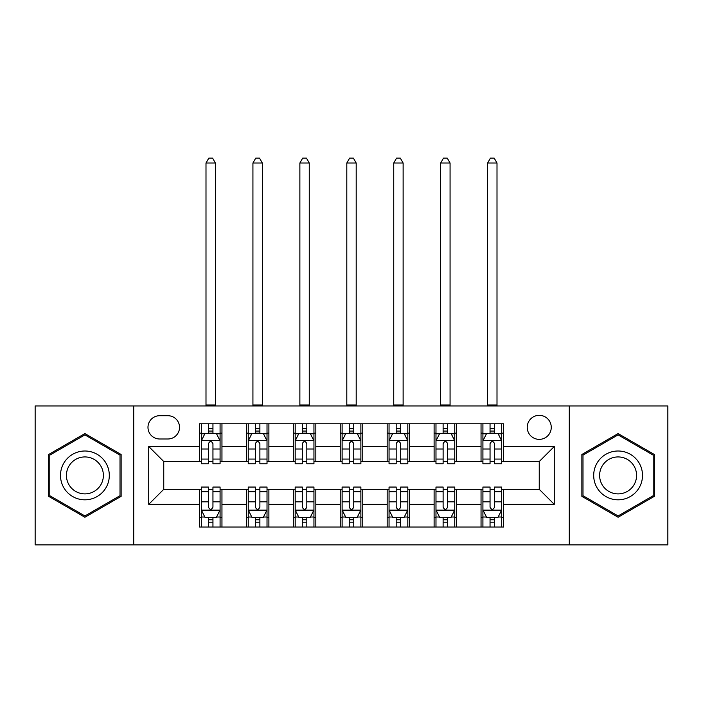 <?xml version="1.0" encoding="UTF-8"?>
<svg xmlns="http://www.w3.org/2000/svg" width="703" height="703" viewBox="0 0 703 703"><rect width="100%" height="100%" fill="white"/><g stroke="black" fill="none" stroke-linecap="round" stroke-linejoin="round"><path stroke-width="1.05" d="M539.245 415.332A12.013 12.013 0 0 0 527.232 427.345A12.013 12.013 0 0 0 539.245 439.366A12.013 12.013 0 0 0 551.257 427.345A12.013 12.013 0 0 0 539.245 415.332M569.281 544.878L667.85 544.878L667.85 405.947L569.281 405.947L569.281 544.878L133.719 544.878L133.719 405.947L35.15 405.947L35.15 544.878L133.719 544.878M159.625 438.988L167.885 438.988A11.643 11.643 0 0 0 179.529 427.345A11.643 11.643 0 0 0 167.885 415.71L159.625 415.71A11.643 11.643 0 0 0 147.982 427.345A11.643 11.643 0 0 0 159.625 438.988M569.281 405.947L133.719 405.947M199.424 504.323L148.737 504.323L148.737 446.502L199.424 446.502L199.424 461.52L163.755 461.52L163.755 489.306L199.424 489.306L199.424 527.039L503.576 527.039L503.576 489.306L539.245 489.306L539.245 461.52L503.576 461.52L503.576 446.502L554.263 446.502L554.263 504.323L503.576 504.323M503.576 446.502L503.576 423.786L199.424 423.786L199.424 446.502M481.045 423.786L481.045 461.52L482.917 461.52M490.053 461.52L494.56 461.52M501.696 461.52L503.576 461.52M481.045 461.52L454.762 461.52M434.111 423.786L434.111 461.52L435.983 461.52M443.118 461.52L447.626 461.52M434.111 461.52L407.819 461.52M387.168 423.786L387.168 461.52L389.049 461.52M396.184 461.52L400.692 461.52M387.168 461.52L360.885 461.52M340.234 423.786L340.234 461.52L342.115 461.52M349.25 461.52L353.75 461.52M340.234 461.52L313.951 461.52M293.3 423.786L293.3 461.52L295.181 461.52M302.308 461.52L306.816 461.52M293.3 461.52L267.017 461.52M246.366 423.786L246.366 461.52L248.238 461.52M255.374 461.52L259.882 461.52M246.366 461.52L220.083 461.52M199.424 461.52L201.304 461.52M208.44 461.52L212.947 461.52M199.424 489.306L201.304 489.306M208.44 489.306L212.947 489.306M220.083 489.306L221.955 489.306L221.955 527.039M248.238 489.306L221.955 489.306M255.374 489.306L259.882 489.306M267.017 489.306L268.889 489.306L268.889 527.039M295.181 489.306L268.889 489.306M302.308 489.306L306.816 489.306M313.951 489.306L315.832 489.306L315.832 527.039M342.115 489.306L315.832 489.306M349.25 489.306L353.75 489.306M360.885 489.306L362.766 489.306L362.766 527.039M389.049 489.306L362.766 489.306M396.184 489.306L400.692 489.306M407.819 489.306L409.7 489.306L409.7 527.039M435.983 489.306L409.7 489.306M443.118 489.306L447.626 489.306M454.762 489.306L456.634 489.306L456.634 527.039M482.917 489.306L456.634 489.306M490.053 489.306L494.56 489.306M501.696 489.306L503.576 489.306M221.955 423.786L221.955 461.52M199.424 433.171L201.304 433.171M208.44 433.171L212.947 433.171M220.083 433.171L221.955 433.171M199.424 517.654L201.304 517.654M208.44 517.654L212.947 517.654M220.083 517.654L221.955 517.654M246.366 489.306L246.366 527.039M268.889 423.786L268.889 461.52M246.366 433.171L248.238 433.171M255.374 433.171L259.882 433.171M267.017 433.171L268.889 433.171M246.366 517.654L248.238 517.654M255.374 517.654L259.882 517.654M267.017 517.654L268.889 517.654M293.3 489.306L293.3 527.039M293.3 517.654L295.181 517.654M302.308 517.654L306.816 517.654M313.951 517.654L315.832 517.654M315.832 423.786L315.832 461.52M293.3 433.171L295.181 433.171M302.308 433.171L306.816 433.171M313.951 433.171L315.832 433.171M340.234 489.306L340.234 527.039M340.234 517.654L342.115 517.654M349.25 517.654L353.75 517.654M360.885 517.654L362.766 517.654M362.766 423.786L362.766 461.52M340.234 433.171L342.115 433.171M349.25 433.171L353.75 433.171M360.885 433.171L362.766 433.171M387.168 489.306L387.168 527.039M387.168 517.654L389.049 517.654M396.184 517.654L400.692 517.654M407.819 517.654L409.7 517.654M409.7 423.786L409.7 461.52M387.168 433.171L389.049 433.171M396.184 433.171L400.692 433.171M407.819 433.171L409.7 433.171M434.111 489.306L434.111 527.039M434.111 517.654L435.983 517.654M443.118 517.654L447.626 517.654M454.762 517.654L456.634 517.654M456.634 423.786L456.634 461.52M434.111 433.171L435.983 433.171M443.118 433.171L447.626 433.171M454.762 433.171L456.634 433.171M481.045 489.306L481.045 527.039M481.045 517.654L482.917 517.654M490.053 517.654L494.56 517.654M501.696 517.654L503.576 517.654M481.045 433.171L482.917 433.171M490.053 433.171L494.56 433.171M501.696 433.171L503.576 433.171M163.755 461.52L148.737 446.502M163.755 489.306L148.737 504.323M554.263 446.502L539.245 461.52M554.263 504.323L539.245 489.306M84.905 517.25L121.136 496.336L121.136 454.49L84.905 433.575L48.665 454.49L48.665 496.336L84.905 517.25M654.335 454.49L618.095 433.575L581.864 454.49L581.864 496.336L618.095 517.25L654.335 496.336L654.335 454.49M212.947 428.663L208.44 428.663M220.083 459.068L212.947 459.068L212.947 463.769L220.083 463.769L220.083 440.869L216.322 433.356L205.056 433.356L201.304 440.869L201.304 463.769L208.44 463.769L208.44 459.068L201.304 459.068M201.304 440.869L201.304 423.786M220.083 440.869L220.083 423.786M208.44 433.356L208.44 423.786M212.947 423.786L212.947 433.356M212.947 459.068L212.947 443.681C211.445 440.79 209.942 440.79 208.44 443.681L208.44 459.068M205.997 405.947L205.997 163.008L215.382 163.008L212.57 158.122L208.817 158.122L205.997 163.008M215.382 405.947L215.382 163.008M208.44 522.162L212.947 522.162M201.304 491.757L208.44 491.757L208.44 487.056L201.304 487.056L201.304 509.956L205.056 517.47L216.322 517.47L220.083 509.956L220.083 487.056L212.947 487.056L212.947 491.757L220.083 491.757M220.083 509.956L220.083 527.039M201.304 509.956L201.304 527.039M212.947 517.47L212.947 527.039M208.44 527.039L208.44 517.47M208.44 491.757L208.44 507.144C209.942 510.035 211.436 510.035 212.947 507.144L212.947 491.757M259.882 428.663L255.374 428.663M267.017 459.068L259.882 459.068L259.882 463.769L267.017 463.769L267.017 440.869L263.256 433.356L251.999 433.356L248.238 440.869L248.238 463.769L255.374 463.769L255.374 459.068L248.238 459.068M248.238 440.869L248.238 423.786M267.017 440.869L267.017 423.786M255.374 433.356L255.374 423.786M259.882 423.786L259.882 433.356M259.882 459.068L259.882 443.681C258.379 440.79 256.876 440.79 255.374 443.681L255.374 459.068M252.931 405.947L252.931 163.008L262.324 163.008L259.504 158.122L255.751 158.122L252.931 163.008M262.324 405.947L262.324 163.008M306.816 428.663L302.308 428.663M313.951 459.068L306.816 459.068L306.816 463.769L313.951 463.769L313.951 440.869L310.199 433.356L298.933 433.356L295.181 440.869L295.181 463.769L302.308 463.769L302.308 459.068L295.181 459.068M295.181 440.869L295.181 423.786M313.951 440.869L313.951 423.786M302.308 433.356L302.308 423.786M306.816 423.786L306.816 433.356M306.816 459.068L306.816 443.681C305.313 440.79 303.819 440.79 302.308 443.681L302.308 459.068M299.873 405.947L299.873 163.008L309.258 163.008L306.438 158.122L302.685 158.122L299.873 163.008M309.258 405.947L309.258 163.008M353.75 428.663L349.25 428.663M360.885 459.068L353.75 459.068L353.75 463.769L360.885 463.769L360.885 440.869L357.133 433.356L345.867 433.356L342.115 440.869L342.115 463.769L349.25 463.769L349.25 459.068L342.115 459.068M342.115 440.869L342.115 423.786M360.885 440.869L360.885 423.786M349.25 433.356L349.25 423.786M353.75 423.786L353.75 433.356M353.75 459.068L353.75 443.681C352.256 440.79 350.753 440.79 349.25 443.681L349.25 459.068M346.807 405.947L346.807 163.008L356.193 163.008L353.381 158.122L349.619 158.122L346.807 163.008M356.193 405.947L356.193 163.008M255.374 522.162L259.882 522.162M248.238 491.757L255.374 491.757L255.374 487.056L248.238 487.056L248.238 509.956L251.999 517.47L263.256 517.47L267.017 509.956L267.017 487.056L259.882 487.056L259.882 491.757L267.017 491.757M267.017 509.956L267.017 527.039M248.238 509.956L248.238 527.039M259.882 517.47L259.882 527.039M255.374 527.039L255.374 517.47M255.374 491.757L255.374 507.144C256.876 510.035 258.379 510.035 259.882 507.144L259.882 491.757M302.308 522.162L306.816 522.162M295.181 491.757L302.308 491.757L302.308 487.056L295.181 487.056L295.181 509.956L298.933 517.47L310.199 517.47L313.951 509.956L313.951 487.056L306.816 487.056L306.816 491.757L313.951 491.757M313.951 509.956L313.951 527.039M295.181 509.956L295.181 527.039M306.816 517.47L306.816 527.039M302.308 527.039L302.308 517.47M302.308 491.757L302.308 507.144C303.81 510.035 305.313 510.035 306.816 507.144L306.816 491.757M349.25 522.162L353.75 522.162M342.115 491.757L349.25 491.757L349.25 487.056L342.115 487.056L342.115 509.956L345.867 517.47L357.133 517.47L360.885 509.956L360.885 487.056L353.75 487.056L353.75 491.757L360.885 491.757M360.885 509.956L360.885 527.039M342.115 509.956L342.115 527.039M353.75 517.47L353.75 527.039M349.25 527.039L349.25 517.47M349.25 491.757L349.25 507.144C350.744 510.035 352.247 510.035 353.75 507.144L353.75 491.757M400.692 428.663L396.184 428.663M407.819 459.068L400.692 459.068L400.692 463.769L407.819 463.769L407.819 440.869L404.067 433.356L392.801 433.356L389.049 440.869L389.049 463.769L396.184 463.769L396.184 459.068L389.049 459.068M389.049 440.869L389.049 423.786M407.819 440.869L407.819 423.786M396.184 433.356L396.184 423.786M400.692 423.786L400.692 433.356M400.692 459.068L400.692 443.681C399.19 440.79 397.687 440.79 396.184 443.681L396.184 459.068M393.742 405.947L393.742 163.008L403.127 163.008L400.315 158.122L396.562 158.122L393.742 163.008M403.127 405.947L403.127 163.008M396.184 522.162L400.692 522.162M389.049 491.757L396.184 491.757L396.184 487.056L389.049 487.056L389.049 509.956L392.801 517.47L404.067 517.47L407.819 509.956L407.819 487.056L400.692 487.056L400.692 491.757L407.819 491.757M407.819 509.956L407.819 527.039M389.049 509.956L389.049 527.039M400.692 517.47L400.692 527.039M396.184 527.039L396.184 517.47M396.184 491.757L396.184 507.144C397.687 510.035 399.181 510.035 400.692 507.144L400.692 491.757M106.039 463.207A24.403 24.403 0 0 0 72.699 454.279A24.403 24.403 0 0 0 63.762 487.618A24.403 24.403 0 0 0 97.102 496.546A24.403 24.403 0 0 0 106.039 463.207M100.907 466.168A18.48 18.48 0 0 0 75.66 459.41A18.48 18.48 0 0 0 68.903 484.648A18.48 18.48 0 0 0 94.14 491.415A18.48 18.48 0 0 0 100.907 466.168M84.905 515.949L49.79 495.685L49.79 455.14L84.905 434.876L120.011 455.14L120.011 495.685L84.905 515.949M618.095 499.815A24.403 24.403 0 0 0 642.507 475.413A24.403 24.403 0 0 0 618.095 451.001A24.403 24.403 0 0 0 593.692 475.413A24.403 24.403 0 0 0 618.095 499.815M618.095 493.893A18.48 18.48 0 0 0 636.575 475.413A18.48 18.48 0 0 0 618.095 456.932A18.48 18.48 0 0 0 599.615 475.413A18.48 18.48 0 0 0 618.095 493.893M582.989 455.14L618.095 434.876L653.21 455.14L653.21 495.685L618.095 515.949L582.989 495.685L582.989 455.14M447.626 428.663L443.118 428.663M454.762 459.068L447.626 459.068L447.626 463.769L454.762 463.769L454.762 440.869L451.001 433.356L439.744 433.356L435.983 440.869L435.983 463.769L443.118 463.769L443.118 459.068L435.983 459.068M435.983 440.869L435.983 423.786M454.762 440.869L454.762 423.786M443.118 433.356L443.118 423.786M447.626 423.786L447.626 433.356M447.626 459.068L447.626 443.681C446.124 440.79 444.621 440.79 443.118 443.681L443.118 459.068M440.676 405.947L440.676 163.008L450.069 163.008L447.249 158.122L443.496 158.122L440.676 163.008M450.069 405.947L450.069 163.008M494.56 428.663L490.053 428.663M501.696 459.068L494.56 459.068L494.56 463.769L501.696 463.769L501.696 440.869L497.944 433.356L486.678 433.356L482.917 440.869L482.917 463.769L490.053 463.769L490.053 459.068L482.917 459.068M482.917 440.869L482.917 423.786M501.696 440.869L501.696 423.786M490.053 433.356L490.053 423.786M494.56 423.786L494.56 433.356M494.56 459.068L494.56 443.681C493.058 440.79 491.564 440.79 490.053 443.681L490.053 459.068M487.618 405.947L487.618 163.008L497.003 163.008L494.183 158.122L490.43 158.122L487.618 163.008M497.003 405.947L497.003 163.008M443.118 522.162L447.626 522.162M435.983 491.757L443.118 491.757L443.118 487.056L435.983 487.056L435.983 509.956L439.744 517.47L451.001 517.47L454.762 509.956L454.762 487.056L447.626 487.056L447.626 491.757L454.762 491.757M454.762 509.956L454.762 527.039M435.983 509.956L435.983 527.039M447.626 517.47L447.626 527.039M443.118 527.039L443.118 517.47M443.118 491.757L443.118 507.144C444.621 510.035 446.124 510.035 447.626 507.144L447.626 491.757M490.053 522.162L494.56 522.162M482.917 491.757L490.053 491.757L490.053 487.056L482.917 487.056L482.917 509.956L486.678 517.47L497.944 517.47L501.696 509.956L501.696 487.056L494.56 487.056L494.56 491.757L501.696 491.757M501.696 509.956L501.696 527.039M482.917 509.956L482.917 527.039M494.56 517.47L494.56 527.039M490.053 527.039L490.053 517.47M490.053 491.757L490.053 507.144C491.555 510.035 493.058 510.035 494.56 507.144L494.56 491.757M246.366 504.323L221.955 504.323M246.366 446.502L221.955 446.502M293.3 446.502L268.889 446.502M293.3 504.323L268.889 504.323M340.234 446.502L315.832 446.502M340.234 504.323L315.832 504.323M387.168 446.502L362.766 446.502M387.168 504.323L362.766 504.323M434.111 446.502L409.7 446.502M434.111 504.323L409.7 504.323M481.045 446.502L456.634 446.502M481.045 504.323L456.634 504.323M219.986 440.676L201.401 440.676M201.304 433.804L204.837 433.804M216.55 433.804L220.083 433.804M208.44 448.997L201.304 448.997M220.083 448.997L212.947 448.997M212.947 431.053L208.44 431.053M205.997 405.007L215.382 405.007M201.401 510.141L219.986 510.141M220.083 517.013L216.55 517.013M204.837 517.013L201.304 517.013M212.947 501.828L220.083 501.828M201.304 501.828L208.44 501.828M208.44 519.772L212.947 519.772M266.92 440.676L248.335 440.676M248.238 433.804L251.771 433.804M263.484 433.804L267.017 433.804M255.374 448.997L248.238 448.997M267.017 448.997L259.882 448.997M259.882 431.053L255.374 431.053M252.931 405.007L262.324 405.007M313.854 440.676L295.269 440.676M295.181 433.804L298.705 433.804M310.418 433.804L313.951 433.804M302.308 448.997L295.181 448.997M313.951 448.997L306.816 448.997M306.816 431.053L302.308 431.053M299.873 405.007L309.258 405.007M360.797 440.676L342.203 440.676M342.115 433.804L345.639 433.804M357.361 433.804L360.885 433.804M349.25 448.997L342.115 448.997M360.885 448.997L353.75 448.997M353.75 431.053L349.25 431.053M346.807 405.007L356.193 405.007M248.335 510.141L266.92 510.141M267.017 517.013L263.484 517.013M251.771 517.013L248.238 517.013M259.882 501.828L267.017 501.828M248.238 501.828L255.374 501.828M255.374 519.772L259.882 519.772M295.269 510.141L313.854 510.141M313.951 517.013L310.418 517.013M298.705 517.013L295.181 517.013M306.816 501.828L313.951 501.828M295.181 501.828L302.308 501.828M302.308 519.772L306.816 519.772M342.203 510.141L360.797 510.141M360.885 517.013L357.361 517.013M345.639 517.013L342.115 517.013M353.75 501.828L360.885 501.828M342.115 501.828L349.25 501.828M349.25 519.772L353.75 519.772M407.731 440.676L389.146 440.676M389.049 433.804L392.582 433.804M404.295 433.804L407.819 433.804M396.184 448.997L389.049 448.997M407.819 448.997L400.692 448.997M400.692 431.053L396.184 431.053M393.742 405.007L403.127 405.007M389.146 510.141L407.731 510.141M407.819 517.013L404.295 517.013M392.582 517.013L389.049 517.013M400.692 501.828L407.819 501.828M389.049 501.828L396.184 501.828M396.184 519.772L400.692 519.772M454.665 440.676L436.08 440.676M435.983 433.804L439.516 433.804M451.229 433.804L454.762 433.804M443.118 448.997L435.983 448.997M454.762 448.997L447.626 448.997M447.626 431.053L443.118 431.053M440.676 405.007L450.069 405.007M501.599 440.676L483.014 440.676M482.917 433.804L486.45 433.804M498.163 433.804L501.696 433.804M490.053 448.997L482.917 448.997M501.696 448.997L494.56 448.997M494.56 431.053L490.053 431.053M487.618 405.007L497.003 405.007M436.08 510.141L454.665 510.141M454.762 517.013L451.229 517.013M439.516 517.013L435.983 517.013M447.626 501.828L454.762 501.828M435.983 501.828L443.118 501.828M443.118 519.772L447.626 519.772M483.014 510.141L501.599 510.141M501.696 517.013L498.163 517.013M486.45 517.013L482.917 517.013M494.56 501.828L501.696 501.828M482.917 501.828L490.053 501.828M490.053 519.772L494.56 519.772"/></g></svg>
